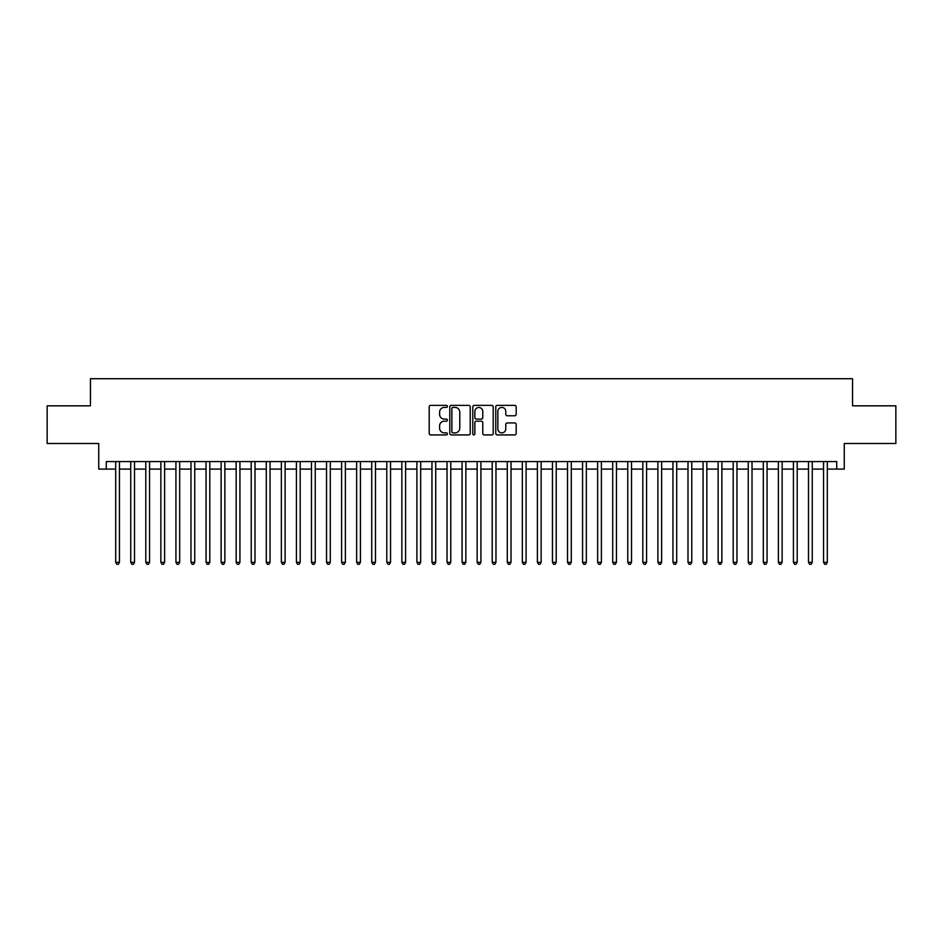 <?xml version="1.0" encoding="UTF-8"?>
<svg xmlns="http://www.w3.org/2000/svg" width="943" height="943" viewBox="0 0 943 943"><rect width="100%" height="100%" fill="white"/><g stroke="black" fill="none" stroke-linecap="round" stroke-linejoin="round"><path stroke-width="1.41" d="M447.406 406.398A1.037 1.037 0 0 0 446.369 405.36L430.656 405.36A1.473 1.473 0 0 0 429.183 406.834L429.183 433.45A1.473 1.473 0 0 0 430.656 434.923L446.369 434.923A1.037 1.037 0 0 0 447.406 433.886A1.037 1.037 0 0 0 446.369 432.861L444.33 432.861A4.727 4.727 0 0 1 439.603 428.122L439.603 425.906A4.727 4.727 0 0 1 444.33 421.179L446.369 421.179A1.037 1.037 0 0 0 447.406 420.142A1.037 1.037 0 0 0 446.369 419.105L444.33 419.105A4.727 4.727 0 0 1 439.603 414.378L439.603 412.162A4.727 4.727 0 0 1 444.33 407.423L446.369 407.423A1.037 1.037 0 0 0 447.406 406.398M514.701 415.78A1.473 1.473 0 0 0 516.186 414.307L516.186 406.834A1.473 1.473 0 0 0 514.701 405.36L497.256 405.36A1.473 1.473 0 0 0 495.782 406.834L495.782 433.45A1.473 1.473 0 0 0 497.256 434.923L514.701 434.923A1.473 1.473 0 0 0 516.186 433.45L516.186 424.433A1.473 1.473 0 0 0 514.701 422.947L507.24 422.947A1.473 1.473 0 0 0 505.766 424.433L505.766 428.9A3.949 3.949 0 0 1 501.806 432.861A3.949 3.949 0 0 1 497.857 428.9L497.857 411.384A3.949 3.949 0 0 1 501.806 407.423A3.949 3.949 0 0 1 505.766 411.384L505.766 414.307A1.473 1.473 0 0 0 507.24 415.78L514.701 415.78M106.264 469.095L106.264 461.563L836.736 461.563L836.736 469.095L844.268 469.095L844.268 443.481L895.85 443.481L895.85 405.832L852.555 405.832L852.555 378.721L90.445 378.721L90.445 405.832L47.15 405.832L47.15 443.481L98.732 443.481L98.732 469.095L115.683 469.095M470.203 406.834A1.473 1.473 0 0 0 468.73 405.36L451.284 405.36A1.473 1.473 0 0 0 449.799 406.834L449.799 433.45A1.473 1.473 0 0 0 451.284 434.923L468.73 434.923A1.473 1.473 0 0 0 470.203 433.45L470.203 406.834M474.27 405.36L491.716 405.36A1.473 1.473 0 0 1 493.201 406.834L493.201 433.45A1.473 1.473 0 0 1 491.716 434.923L484.254 434.923A1.473 1.473 0 0 1 482.769 433.45L482.769 422.653A1.473 1.473 0 0 0 481.295 421.179L476.345 421.179A1.473 1.473 0 0 0 474.859 422.653L474.859 433.886A1.037 1.037 0 0 1 473.834 434.923A1.037 1.037 0 0 1 472.797 433.886L472.797 406.834A1.473 1.473 0 0 1 474.27 405.36M119.443 469.095L130.735 469.095M134.507 469.095L145.8 469.095M149.572 469.095L160.864 469.095M164.624 469.095L175.928 469.095M179.689 469.095L190.981 469.095M194.753 469.095L206.046 469.095M209.806 469.095L221.11 469.095M224.87 469.095L236.163 469.095M239.935 469.095L251.227 469.095M254.999 469.095L266.291 469.095M270.052 469.095L281.356 469.095M285.116 469.095L296.408 469.095M300.18 469.095L311.473 469.095M315.245 469.095L326.537 469.095M330.298 469.095L341.602 469.095M345.362 469.095L356.654 469.095M360.426 469.095L371.719 469.095M375.479 469.095L386.783 469.095M390.543 469.095L401.848 469.095M405.608 469.095L416.9 469.095M420.672 469.095L431.965 469.095M435.725 469.095L447.029 469.095M450.789 469.095L462.082 469.095M465.854 469.095L477.146 469.095M480.918 469.095L492.211 469.095M495.971 469.095L507.275 469.095M511.035 469.095L522.328 469.095M526.1 469.095L537.392 469.095M541.152 469.095L552.457 469.095M556.217 469.095L567.521 469.095M571.281 469.095L582.574 469.095M586.346 469.095L597.638 469.095M601.398 469.095L612.702 469.095M616.463 469.095L627.755 469.095M631.527 469.095L642.82 469.095M646.592 469.095L657.884 469.095M661.644 469.095L672.948 469.095M676.709 469.095L688.001 469.095M691.773 469.095L703.065 469.095M706.837 469.095L718.13 469.095M721.89 469.095L733.194 469.095M736.955 469.095L748.247 469.095M752.019 469.095L763.311 469.095M767.072 469.095L778.376 469.095M782.136 469.095L793.428 469.095M797.2 469.095L808.493 469.095M812.265 469.095L823.557 469.095M827.317 469.095L836.736 469.095M452.911 407.423A1.037 1.037 0 0 0 451.874 408.46L451.874 431.823A1.037 1.037 0 0 0 452.911 432.861L455.056 432.861A4.727 4.727 0 0 0 459.783 428.122L459.783 412.162A4.727 4.727 0 0 0 455.056 407.423L452.911 407.423M482.769 411.454A3.949 3.949 0 0 0 478.82 407.506A3.949 3.949 0 0 0 474.859 411.454L474.859 417.631A1.473 1.473 0 0 0 476.345 419.105L481.295 419.105A1.473 1.473 0 0 0 482.769 417.631L482.769 411.454M119.443 461.563L119.443 562.323L115.683 562.323L115.683 461.563M119.443 562.323L118.311 564.279L116.802 564.279L115.683 562.323M134.507 461.563L134.507 562.323L130.735 562.323L130.735 461.563M134.507 562.323L133.376 564.279L131.867 564.279L130.735 562.323M149.572 461.563L149.572 562.323L145.8 562.323L145.8 461.563M149.572 562.323L148.44 564.279L146.931 564.279L145.8 562.323M164.624 461.563L164.624 562.323L160.864 562.323L160.864 461.563M164.624 562.323L163.493 564.279L161.996 564.279L160.864 562.323M179.689 461.563L179.689 562.323L175.928 562.323L175.928 461.563M179.689 562.323L178.557 564.279L177.048 564.279L175.928 562.323M194.753 461.563L194.753 562.323L190.981 562.323L190.981 461.563M194.753 562.323L193.621 564.279L192.113 564.279L190.981 562.323M209.806 461.563L209.806 562.323L206.046 562.323L206.046 461.563M209.806 562.323L208.686 564.279L207.177 564.279L206.046 562.323M224.87 461.563L224.87 562.323L221.11 562.323L221.11 461.563M224.87 562.323L223.739 564.279L222.242 564.279L221.11 562.323M239.935 461.563L239.935 562.323L236.163 562.323L236.163 461.563M239.935 562.323L238.803 564.279L237.294 564.279L236.163 562.323M254.999 461.563L254.999 562.323L251.227 562.323L251.227 461.563M254.999 562.323L253.867 564.279L252.359 564.279L251.227 562.323M270.052 461.563L270.052 562.323L266.291 562.323L266.291 461.563M270.052 562.323L268.932 564.279L267.423 564.279L266.291 562.323M285.116 461.563L285.116 562.323L281.356 562.323L281.356 461.563M285.116 562.323L283.984 564.279L282.487 564.279L281.356 562.323M300.18 461.563L300.18 562.323L296.408 562.323L296.408 461.563M300.18 562.323L299.049 564.279L297.54 564.279L296.408 562.323M315.245 461.563L315.245 562.323L311.473 562.323L311.473 461.563M315.245 562.323L314.113 564.279L312.604 564.279L311.473 562.323M330.298 461.563L330.298 562.323L326.537 562.323L326.537 461.563M330.298 562.323L329.166 564.279L327.669 564.279L326.537 562.323M345.362 461.563L345.362 562.323L341.602 562.323L341.602 461.563M345.362 562.323L344.23 564.279L342.722 564.279L341.602 562.323M360.426 461.563L360.426 562.323L356.654 562.323L356.654 461.563M360.426 562.323L359.295 564.279L357.786 564.279L356.654 562.323M375.479 461.563L375.479 562.323L371.719 562.323L371.719 461.563M375.479 562.323L374.359 564.279L372.85 564.279L371.719 562.323M390.543 461.563L390.543 562.323L386.783 562.323L386.783 461.563M390.543 562.323L389.412 564.279L387.915 564.279L386.783 562.323M405.608 461.563L405.608 562.323L401.848 562.323L401.848 461.563M405.608 562.323L404.476 564.279L402.967 564.279L401.848 562.323M420.672 461.563L420.672 562.323L416.9 562.323L416.9 461.563M420.672 562.323L419.541 564.279L418.032 564.279L416.9 562.323M435.725 461.563L435.725 562.323L431.965 562.323L431.965 461.563M435.725 562.323L434.605 564.279L433.096 564.279L431.965 562.323M450.789 461.563L450.789 562.323L447.029 562.323L447.029 461.563M450.789 562.323L449.658 564.279L448.161 564.279L447.029 562.323M465.854 461.563L465.854 562.323L462.082 562.323L462.082 461.563M465.854 562.323L464.722 564.279L463.213 564.279L462.082 562.323M480.918 461.563L480.918 562.323L477.146 562.323L477.146 461.563M480.918 562.323L479.787 564.279L478.278 564.279L477.146 562.323M495.971 461.563L495.971 562.323L492.211 562.323L492.211 461.563M495.971 562.323L494.839 564.279L493.342 564.279L492.211 562.323M511.035 461.563L511.035 562.323L507.275 562.323L507.275 461.563M511.035 562.323L509.904 564.279L508.395 564.279L507.275 562.323M526.1 461.563L526.1 562.323L522.328 562.323L522.328 461.563M526.1 562.323L524.968 564.279L523.459 564.279L522.328 562.323M541.152 461.563L541.152 562.323L537.392 562.323L537.392 461.563M541.152 562.323L540.033 564.279L538.524 564.279L537.392 562.323M556.217 461.563L556.217 562.323L552.457 562.323L552.457 461.563M556.217 562.323L555.085 564.279L553.588 564.279L552.457 562.323M571.281 461.563L571.281 562.323L567.521 562.323L567.521 461.563M571.281 562.323L570.15 564.279L568.641 564.279L567.521 562.323M586.346 461.563L586.346 562.323L582.574 562.323L582.574 461.563M586.346 562.323L585.214 564.279L583.705 564.279L582.574 562.323M601.398 461.563L601.398 562.323L597.638 562.323L597.638 461.563M601.398 562.323L600.278 564.279L598.77 564.279L597.638 562.323M616.463 461.563L616.463 562.323L612.702 562.323L612.702 461.563M616.463 562.323L615.331 564.279L613.834 564.279L612.702 562.323M631.527 461.563L631.527 562.323L627.755 562.323L627.755 461.563M631.527 562.323L630.395 564.279L628.887 564.279L627.755 562.323M646.592 461.563L646.592 562.323L642.82 562.323L642.82 461.563M646.592 562.323L645.46 564.279L643.951 564.279L642.82 562.323M661.644 461.563L661.644 562.323L657.884 562.323L657.884 461.563M661.644 562.323L660.513 564.279L659.016 564.279L657.884 562.323M676.709 461.563L676.709 562.323L672.948 562.323L672.948 461.563M676.709 562.323L675.577 564.279L674.068 564.279L672.948 562.323M691.773 461.563L691.773 562.323L688.001 562.323L688.001 461.563M691.773 562.323L690.641 564.279L689.133 564.279L688.001 562.323M706.837 461.563L706.837 562.323L703.065 562.323L703.065 461.563M706.837 562.323L705.706 564.279L704.197 564.279L703.065 562.323M721.89 461.563L721.89 562.323L718.13 562.323L718.13 461.563M721.89 562.323L720.758 564.279L719.261 564.279L718.13 562.323M736.955 461.563L736.955 562.323L733.194 562.323L733.194 461.563M736.955 562.323L735.823 564.279L734.314 564.279L733.194 562.323M752.019 461.563L752.019 562.323L748.247 562.323L748.247 461.563M752.019 562.323L750.887 564.279L749.379 564.279L748.247 562.323M767.072 461.563L767.072 562.323L763.311 562.323L763.311 461.563M767.072 562.323L765.952 564.279L764.443 564.279L763.311 562.323M782.136 461.563L782.136 562.323L778.376 562.323L778.376 461.563M782.136 562.323L781.004 564.279L779.507 564.279L778.376 562.323M797.2 461.563L797.2 562.323L793.428 562.323L793.428 461.563M797.2 562.323L796.069 564.279L794.56 564.279L793.428 562.323M812.265 461.563L812.265 562.323L808.493 562.323L808.493 461.563M812.265 562.323L811.133 564.279L809.624 564.279L808.493 562.323M827.317 461.563L827.317 562.323L823.557 562.323L823.557 461.563M827.317 562.323L826.198 564.279L824.689 564.279L823.557 562.323"/></g></svg>
